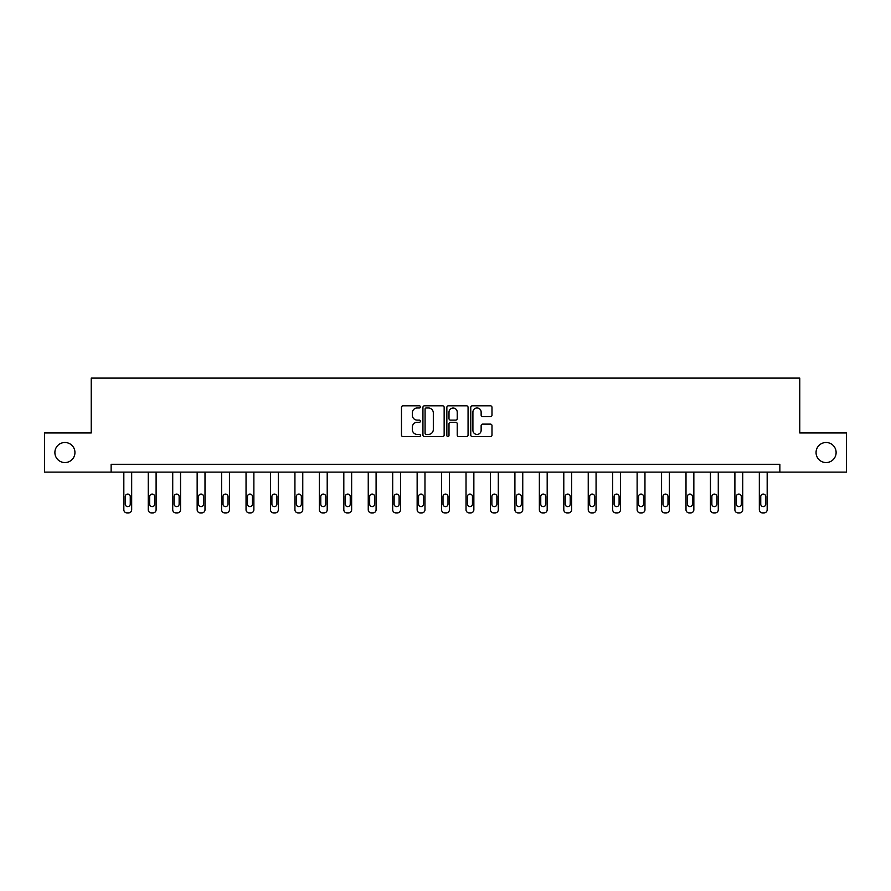 <?xml version="1.0" encoding="UTF-8"?>
<svg xmlns="http://www.w3.org/2000/svg" width="891" height="891" viewBox="0 0 891 891"><rect width="100%" height="100%" fill="white"/><g stroke="black" fill="none" stroke-linecap="round" stroke-linejoin="round"><path stroke-width="1.34" d="M420.429 406.897A1.08 1.08 0 0 0 419.36 405.817L403.01 405.817A1.537 1.537 0 0 0 401.473 407.354L401.473 435.042A1.537 1.537 0 0 0 403.01 436.579L419.36 436.579A1.08 1.08 0 0 0 420.429 435.499A1.08 1.08 0 0 0 419.36 434.429L417.244 434.429A4.923 4.923 0 0 1 412.321 429.507L412.321 427.201A4.923 4.923 0 0 1 417.244 422.278L419.36 422.278A1.08 1.08 0 0 0 420.429 421.198A1.08 1.08 0 0 0 419.36 420.118L417.244 420.118A4.923 4.923 0 0 1 412.321 415.206L412.321 412.889A4.923 4.923 0 0 1 417.244 407.978L419.36 407.978A1.08 1.08 0 0 0 420.429 406.897M816.056 452.539A10.024 10.024 0 0 0 826.08 462.563A10.024 10.024 0 0 0 836.114 452.539A10.024 10.024 0 0 0 826.08 442.504A10.024 10.024 0 0 0 816.056 452.539M54.886 452.539A10.024 10.024 0 0 0 64.92 462.563A10.024 10.024 0 0 0 74.944 452.539A10.024 10.024 0 0 0 64.92 442.504A10.024 10.024 0 0 0 54.886 452.539M490.451 416.665A1.537 1.537 0 0 0 491.988 415.128L491.988 407.354A1.537 1.537 0 0 0 490.451 405.817L472.297 405.817A1.537 1.537 0 0 0 470.76 407.354L470.76 435.042A1.537 1.537 0 0 0 472.297 436.579L490.451 436.579A1.537 1.537 0 0 0 491.988 435.042L491.988 425.664A1.537 1.537 0 0 0 490.451 424.116L482.677 424.116A1.537 1.537 0 0 0 481.14 425.664L481.14 430.308A4.11 4.11 0 0 1 477.03 434.429A4.11 4.11 0 0 1 472.909 430.308L472.909 412.088A4.11 4.11 0 0 1 477.03 407.978A4.11 4.11 0 0 1 481.14 412.088L481.14 415.128A1.537 1.537 0 0 0 482.677 416.665L490.451 416.665M111.141 472.119L44.55 472.119L44.55 432.948L91.238 432.948L91.238 378.107L799.762 378.107L799.762 432.948L846.45 432.948L846.45 472.119L779.859 472.119L779.859 464.289L111.141 464.289L111.141 472.119L779.859 472.119M444.152 407.354A1.537 1.537 0 0 0 442.615 405.817L424.472 405.817A1.537 1.537 0 0 0 422.935 407.354L422.935 435.042A1.537 1.537 0 0 0 424.472 436.579L442.615 436.579A1.537 1.537 0 0 0 444.152 435.042L444.152 407.354M448.385 405.817L466.528 405.817A1.537 1.537 0 0 1 468.065 407.354L468.065 435.042A1.537 1.537 0 0 1 466.528 436.579L458.765 436.579A1.537 1.537 0 0 1 457.228 435.042L457.228 423.815A1.537 1.537 0 0 0 455.691 422.278L450.534 422.278A1.537 1.537 0 0 0 448.997 423.815L448.997 435.499A1.08 1.08 0 0 1 447.917 436.579A1.08 1.08 0 0 1 446.848 435.499L446.848 407.354A1.537 1.537 0 0 1 448.385 405.817M426.165 407.978A1.08 1.08 0 0 0 425.085 409.047L425.085 433.349A1.08 1.08 0 0 0 426.165 434.429L428.393 434.429A4.923 4.923 0 0 0 433.316 429.507L433.316 412.889A4.923 4.923 0 0 0 428.393 407.978L426.165 407.978M457.228 412.165A4.11 4.11 0 0 0 453.118 408.045A4.11 4.11 0 0 0 448.997 412.165L448.997 418.581A1.537 1.537 0 0 0 450.534 420.118L455.691 420.118A1.537 1.537 0 0 0 457.228 418.581L457.228 412.165M131.668 472.119L131.668 509.752A3.13 3.13 0 0 1 128.527 512.893L126.968 512.893A3.13 3.13 0 0 1 123.827 509.752L123.827 472.119M130.253 504.117L130.253 496.599A2.506 2.506 0 0 0 127.747 494.082A2.506 2.506 0 0 0 125.241 496.599L125.241 504.117A2.506 2.506 0 0 0 127.747 506.623A2.506 2.506 0 0 0 130.253 504.117M156.103 472.119L156.103 509.752A3.13 3.13 0 0 1 152.974 512.893L151.403 512.893A3.13 3.13 0 0 1 148.274 509.752L148.274 472.119M154.7 504.117L154.7 496.599A2.506 2.506 0 0 0 152.194 494.082A2.506 2.506 0 0 0 149.688 496.599L149.688 504.117A2.506 2.506 0 0 0 152.194 506.623A2.506 2.506 0 0 0 154.7 504.117M180.55 472.119L180.55 509.752A3.13 3.13 0 0 1 177.42 512.893L175.85 512.893A3.13 3.13 0 0 1 172.72 509.752L172.72 472.119M179.136 504.117L179.136 496.599A2.506 2.506 0 0 0 176.63 494.082A2.506 2.506 0 0 0 174.124 496.599L174.124 504.117A2.506 2.506 0 0 0 176.63 506.623A2.506 2.506 0 0 0 179.136 504.117M204.997 472.119L204.997 509.752A3.13 3.13 0 0 1 201.856 512.893L200.297 512.893A3.13 3.13 0 0 1 197.156 509.752L197.156 472.119M203.582 504.117L203.582 496.599A2.506 2.506 0 0 0 201.076 494.082A2.506 2.506 0 0 0 198.57 496.599L198.57 504.117A2.506 2.506 0 0 0 201.076 506.623A2.506 2.506 0 0 0 203.582 504.117M229.433 472.119L229.433 509.752A3.13 3.13 0 0 1 226.303 512.893L224.732 512.893A3.13 3.13 0 0 1 221.603 509.752L221.603 472.119M228.029 504.117L228.029 496.599A2.506 2.506 0 0 0 225.523 494.082A2.506 2.506 0 0 0 223.006 496.599L223.006 504.117A2.506 2.506 0 0 0 225.523 506.623A2.506 2.506 0 0 0 228.029 504.117M253.879 472.119L253.879 509.752A3.13 3.13 0 0 1 250.739 512.893L249.179 512.893A3.13 3.13 0 0 1 246.039 509.752L246.039 472.119M252.465 504.117L252.465 496.599A2.506 2.506 0 0 0 249.959 494.082A2.506 2.506 0 0 0 247.453 496.599L247.453 504.117A2.506 2.506 0 0 0 249.959 506.623A2.506 2.506 0 0 0 252.465 504.117M278.315 472.119L278.315 509.752A3.13 3.13 0 0 1 275.185 512.893L273.615 512.893A3.13 3.13 0 0 1 270.485 509.752L270.485 472.119M276.912 504.117L276.912 496.599A2.506 2.506 0 0 0 274.406 494.082A2.506 2.506 0 0 0 271.9 496.599L271.9 504.117A2.506 2.506 0 0 0 274.406 506.623A2.506 2.506 0 0 0 276.912 504.117M302.762 472.119L302.762 509.752A3.13 3.13 0 0 1 299.632 512.893L298.062 512.893A3.13 3.13 0 0 1 294.932 509.752L294.932 472.119M301.347 504.117L301.347 496.599A2.506 2.506 0 0 0 298.841 494.082A2.506 2.506 0 0 0 296.335 496.599L296.335 504.117A2.506 2.506 0 0 0 298.841 506.623A2.506 2.506 0 0 0 301.347 504.117M327.209 472.119L327.209 509.752A3.13 3.13 0 0 1 324.068 512.893L322.509 512.893A3.13 3.13 0 0 1 319.368 509.752L319.368 472.119M325.794 504.117L325.794 496.599A2.506 2.506 0 0 0 323.288 494.082A2.506 2.506 0 0 0 320.782 496.599L320.782 504.117A2.506 2.506 0 0 0 323.288 506.623A2.506 2.506 0 0 0 325.794 504.117M351.644 472.119L351.644 509.752A3.13 3.13 0 0 1 348.515 512.893L346.944 512.893A3.13 3.13 0 0 1 343.815 509.752L343.815 472.119M350.241 504.117L350.241 496.599A2.506 2.506 0 0 0 347.735 494.082A2.506 2.506 0 0 0 345.218 496.599L345.218 504.117A2.506 2.506 0 0 0 347.735 506.623A2.506 2.506 0 0 0 350.241 504.117M376.091 472.119L376.091 509.752A3.13 3.13 0 0 1 372.961 512.893L371.391 512.893A3.13 3.13 0 0 1 368.25 509.752L368.25 472.119M374.677 504.117L374.677 496.599A2.506 2.506 0 0 0 372.171 494.082A2.506 2.506 0 0 0 369.665 496.599L369.665 504.117A2.506 2.506 0 0 0 372.171 506.623A2.506 2.506 0 0 0 374.677 504.117M400.527 472.119L400.527 509.752A3.13 3.13 0 0 1 397.397 512.893L395.827 512.893A3.13 3.13 0 0 1 392.697 509.752L392.697 472.119M399.123 504.117L399.123 496.599A2.506 2.506 0 0 0 396.618 494.082A2.506 2.506 0 0 0 394.112 496.599L394.112 504.117A2.506 2.506 0 0 0 396.618 506.623A2.506 2.506 0 0 0 399.123 504.117M424.974 472.119L424.974 509.752A3.13 3.13 0 0 1 421.844 512.893L420.274 512.893A3.13 3.13 0 0 1 417.144 509.752L417.144 472.119M423.559 504.117L423.559 496.599A2.506 2.506 0 0 0 421.053 494.082A2.506 2.506 0 0 0 418.547 496.599L418.547 504.117A2.506 2.506 0 0 0 421.053 506.623A2.506 2.506 0 0 0 423.559 504.117M449.42 472.119L449.42 509.752A3.13 3.13 0 0 1 446.28 512.893L444.72 512.893A3.13 3.13 0 0 1 441.58 509.752L441.58 472.119M448.006 504.117L448.006 496.599A2.506 2.506 0 0 0 445.5 494.082A2.506 2.506 0 0 0 442.994 496.599L442.994 504.117A2.506 2.506 0 0 0 445.5 506.623A2.506 2.506 0 0 0 448.006 504.117M473.856 472.119L473.856 509.752A3.13 3.13 0 0 1 470.726 512.893L469.156 512.893A3.13 3.13 0 0 1 466.026 509.752L466.026 472.119M472.453 504.117L472.453 496.599A2.506 2.506 0 0 0 469.947 494.082A2.506 2.506 0 0 0 467.441 496.599L467.441 504.117A2.506 2.506 0 0 0 469.947 506.623A2.506 2.506 0 0 0 472.453 504.117M498.303 472.119L498.303 509.752A3.13 3.13 0 0 1 495.173 512.893L493.603 512.893A3.13 3.13 0 0 1 490.473 509.752L490.473 472.119M496.888 504.117L496.888 496.599A2.506 2.506 0 0 0 494.382 494.082A2.506 2.506 0 0 0 491.877 496.599L491.877 504.117A2.506 2.506 0 0 0 494.382 506.623A2.506 2.506 0 0 0 496.888 504.117M522.75 472.119L522.75 509.752A3.13 3.13 0 0 1 519.609 512.893L518.039 512.893A3.13 3.13 0 0 1 514.909 509.752L514.909 472.119M521.335 504.117L521.335 496.599A2.506 2.506 0 0 0 518.829 494.082A2.506 2.506 0 0 0 516.323 496.599L516.323 504.117A2.506 2.506 0 0 0 518.829 506.623A2.506 2.506 0 0 0 521.335 504.117M547.185 472.119L547.185 509.752A3.13 3.13 0 0 1 544.056 512.893L542.485 512.893A3.13 3.13 0 0 1 539.356 509.752L539.356 472.119M545.782 504.117L545.782 496.599A2.506 2.506 0 0 0 543.265 494.082A2.506 2.506 0 0 0 540.759 496.599L540.759 504.117A2.506 2.506 0 0 0 543.265 506.623A2.506 2.506 0 0 0 545.782 504.117M571.632 472.119L571.632 509.752A3.13 3.13 0 0 1 568.491 512.893L566.932 512.893A3.13 3.13 0 0 1 563.791 509.752L563.791 472.119M570.218 504.117L570.218 496.599A2.506 2.506 0 0 0 567.712 494.082A2.506 2.506 0 0 0 565.206 496.599L565.206 504.117A2.506 2.506 0 0 0 567.712 506.623A2.506 2.506 0 0 0 570.218 504.117M596.068 472.119L596.068 509.752A3.13 3.13 0 0 1 592.938 512.893L591.368 512.893A3.13 3.13 0 0 1 588.238 509.752L588.238 472.119M594.665 504.117L594.665 496.599A2.506 2.506 0 0 0 592.159 494.082A2.506 2.506 0 0 0 589.653 496.599L589.653 504.117A2.506 2.506 0 0 0 592.159 506.623A2.506 2.506 0 0 0 594.665 504.117M620.515 472.119L620.515 509.752A3.13 3.13 0 0 1 617.385 512.893L615.815 512.893A3.13 3.13 0 0 1 612.685 509.752L612.685 472.119M619.1 504.117L619.1 496.599A2.506 2.506 0 0 0 616.594 494.082A2.506 2.506 0 0 0 614.088 496.599L614.088 504.117A2.506 2.506 0 0 0 616.594 506.623A2.506 2.506 0 0 0 619.1 504.117M644.961 472.119L644.961 509.752A3.13 3.13 0 0 1 641.821 512.893L640.261 512.893A3.13 3.13 0 0 1 637.121 509.752L637.121 472.119M643.547 504.117L643.547 496.599A2.506 2.506 0 0 0 641.041 494.082A2.506 2.506 0 0 0 638.535 496.599L638.535 504.117A2.506 2.506 0 0 0 641.041 506.623A2.506 2.506 0 0 0 643.547 504.117M669.397 472.119L669.397 509.752A3.13 3.13 0 0 1 666.268 512.893L664.697 512.893A3.13 3.13 0 0 1 661.567 509.752L661.567 472.119M667.994 504.117L667.994 496.599A2.506 2.506 0 0 0 665.477 494.082A2.506 2.506 0 0 0 662.971 496.599L662.971 504.117A2.506 2.506 0 0 0 665.477 506.623A2.506 2.506 0 0 0 667.994 504.117M693.844 472.119L693.844 509.752A3.13 3.13 0 0 1 690.703 512.893L689.144 512.893A3.13 3.13 0 0 1 686.003 509.752L686.003 472.119M692.43 504.117L692.43 496.599A2.506 2.506 0 0 0 689.924 494.082A2.506 2.506 0 0 0 687.418 496.599L687.418 504.117A2.506 2.506 0 0 0 689.924 506.623A2.506 2.506 0 0 0 692.43 504.117M718.28 472.119L718.28 509.752A3.13 3.13 0 0 1 715.15 512.893L713.58 512.893A3.13 3.13 0 0 1 710.45 509.752L710.45 472.119M716.876 504.117L716.876 496.599A2.506 2.506 0 0 0 714.37 494.082A2.506 2.506 0 0 0 711.864 496.599L711.864 504.117A2.506 2.506 0 0 0 714.37 506.623A2.506 2.506 0 0 0 716.876 504.117M742.726 472.119L742.726 509.752A3.13 3.13 0 0 1 739.597 512.893L738.026 512.893A3.13 3.13 0 0 1 734.897 509.752L734.897 472.119M741.312 504.117L741.312 496.599A2.506 2.506 0 0 0 738.806 494.082A2.506 2.506 0 0 0 736.3 496.599L736.3 504.117A2.506 2.506 0 0 0 738.806 506.623A2.506 2.506 0 0 0 741.312 504.117M767.173 472.119L767.173 509.752A3.13 3.13 0 0 1 764.033 512.893L762.473 512.893A3.13 3.13 0 0 1 759.332 509.752L759.332 472.119M765.759 504.117L765.759 496.599A2.506 2.506 0 0 0 763.253 494.082A2.506 2.506 0 0 0 760.747 496.599L760.747 504.117A2.506 2.506 0 0 0 763.253 506.623A2.506 2.506 0 0 0 765.759 504.117"/></g></svg>
